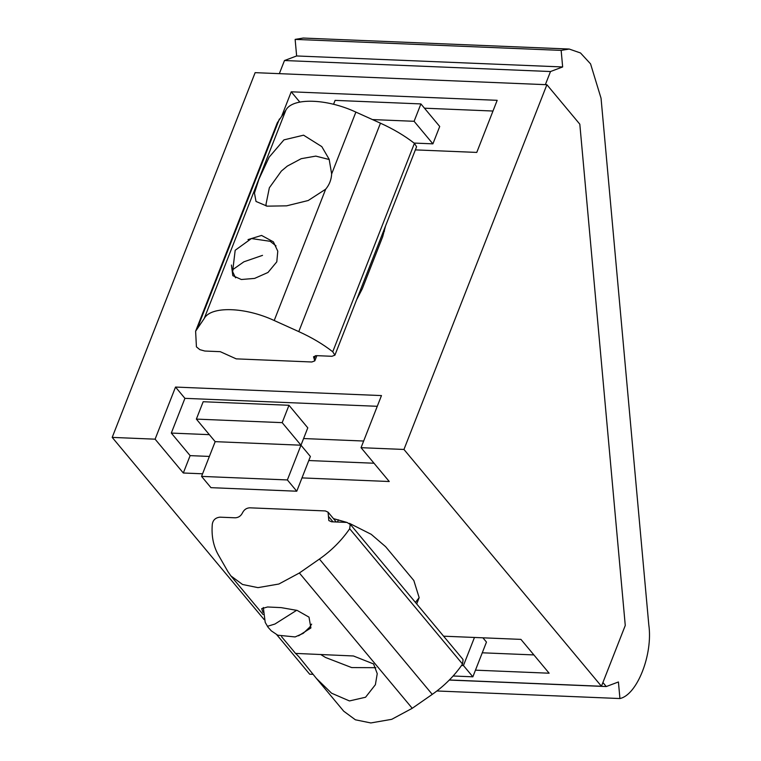 <?xml version="1.0" encoding="UTF-8"?>
<svg xmlns="http://www.w3.org/2000/svg" width="761" height="761" viewBox="0 0 761 761"><rect width="100%" height="100%" fill="white"/><g stroke="black" fill="none" stroke-linecap="round" stroke-linejoin="round"><path stroke-width="1.14" d="M349.451 523.349L371.216 534.317L385.618 546.683L413.832 580.519L419.159 597.642L415.42 602.408M333.461 518.622L346.892 522.417M461.556 665.466L463.449 665.542L472.857 676.814L453.118 675.996M474.455 637.461L463.449 665.542M482.902 637.804L486.469 642.084L472.857 676.814M202.578 473.799L183.315 473L190.126 455.63L209.38 456.429M308.795 460.538L374.022 463.23M403.958 449.456L601.447 686.26L625.266 625.466L579.815 124.186L546.893 84.718L403.958 449.456L361.047 447.687L389.261 481.513L301.993 477.908M183.315 473L155.101 439.173L175.525 387.064L184.923 398.345L171.311 433.076L209.332 434.655M303.591 438.545L363.663 441.028M171.311 433.076L190.126 455.63M155.101 439.173L112.2 437.394L264.153 619.597M276.757 634.712L309.679 674.198L313.085 674.332M601.447 686.26L449.37 679.973M443.587 636.186L520.924 639.383L549.138 673.209L475.463 670.165M482.274 652.795L533.889 654.926M385.542 225.979L382.659 236.785L362.246 288.885L356.7 299.577M384.505 231.144L383.477 231.239M377.275 406.298L184.923 398.345M175.525 387.064L381.47 395.577L361.047 447.687M333.556 104.295L335.097 100.376L420.909 103.924L414.098 121.294L372.452 119.572M414.098 121.294L432.904 143.848L439.715 126.478L420.909 103.924M432.904 143.848L414.07 143.068M281.931 115.539L291.235 91.805L497.18 100.319L476.767 152.419L415.363 149.888M492.985 111.03L424.467 108.195M291.235 91.805L299.815 102.088M546.893 84.718L255.135 72.656L112.2 437.394M201.56 476.396L287.373 479.944L296.771 491.216L210.959 487.668L201.56 476.396L215.173 441.656L300.985 445.204L287.373 479.944M282.179 422.65L196.367 419.102L203.168 401.732L288.98 405.28L282.179 422.65L310.383 456.476L296.771 491.216M215.173 441.656L196.367 419.102M300.985 445.204L307.786 427.834L288.98 405.28M545.352 84.661L550.498 71.534L562.655 66.958L561.152 50.388L569.228 49.046L580.51 52.975L590.574 63.895L601.047 98.236L648.8 624.857C653.071 654.336 637.185 694.869 619.93 698.541L618.427 681.97L606.27 686.546L602.912 682.522M569.228 49.046L303.211 38.05L295.135 39.391L296.638 55.962L284.481 60.528L550.498 71.534M284.481 60.528L279.335 73.665M296.638 55.962L562.655 66.958M295.135 39.391L561.152 50.388M436.909 690.978L619.93 698.541M449.294 680.058L606.27 686.546M248.01 239.601L261.556 235.434L273.399 241.855L277.784 251.197L276.795 261.832L267.986 272.467L254.593 278.412L241.323 279.506L232.818 275.672L231.42 265.037M325.67 189.204L308.215 200.514L286.593 205.841L267.073 206.155L256.019 201.456L254.459 193.104L258.94 179.168L269.118 157.204L283.948 139.872L303.572 135.182L321.808 146.626L329.152 159.258L331.653 173.936C331.33 179.777 329.332 184.866 325.67 189.204L274.207 320.514L298.778 331.606C311.725 337.475 323.045 344.2 332.747 351.772L334.907 355.168L331.939 356.291L316.5 355.644L313.532 356.766L314.807 360.876L311.839 361.989L236.195 358.859L220.252 351.668L204.814 351.03L199.858 349.66L196.424 346.854L195.615 331.225L204.186 318.593C210.673 305.922 244.909 306.854 274.207 320.514M334.907 355.168L416.59 146.749L414.422 143.344C404.719 135.772 393.399 129.056 380.462 123.187L355.882 112.095C326.583 98.435 292.357 97.494 285.86 110.174L204.186 318.593M285.86 110.174L277.289 122.806L195.615 331.225M414.422 143.344L332.747 351.772M262.954 612.301L261.717 608.648L267.558 606.983L281.161 607.62L297.18 610.427L309.004 617.142L310.897 627.949L298.588 635.806M299.006 656.876L295.668 653.414L353.418 655.972L373.584 663.953L377.237 673.656L375.392 684.71L365.556 697.247L349.442 700.938L331.558 693.195L316.405 678.432L299.006 656.876M227.91 571.616L218.331 554.883C213.337 546.037 211.32 535.82 212.3 524.234C212.947 520.077 215.468 517.718 219.872 517.166L235.32 517.803C238.554 517.604 240.952 515.939 242.512 512.809C244.072 509.68 246.469 508.015 249.703 507.815L325.347 510.935L328.077 512.172L328.828 520.553L331.558 521.789L347.006 522.427L350.222 524.453L349.68 528.752C341.575 540.51 331.482 550.612 319.411 559.069L299.377 572.995L278.878 584.02L257.969 587.635L242.54 584.486L230.878 575.896L227.91 571.616M316.405 678.441L343.725 711.202L355.387 719.792L370.816 722.95L391.725 719.326L412.234 708.301L432.258 694.374C444.329 685.927 454.422 675.816 462.536 664.058L349.68 528.752M462.536 664.058L463.069 659.758L462.593 658.969L349.737 523.654M412.234 708.301L299.377 572.995M375.848 667.692L351.677 667.578L325.489 657.466L321.123 654.764M266.198 206.022L266.027 204.195L269.346 187.796L281.38 171.044L287.316 166.098L301.232 158.678L315.796 156.11L329.247 159.525M380.462 123.187L298.778 331.606M355.882 112.095L331.653 173.936M279.392 119.011L197.708 327.43M315.396 355.691L314.169 358.821M235.549 277.841L232.609 271.62L233.085 269.413L243.872 261.813L262.526 255.363M333.033 521.846L328.457 516.367M432.258 694.374L319.411 559.069M296.685 610.284L274.921 624.039L267.396 626.322M314.807 360.876L316.852 355.663M232.609 271.62L235.187 250.274L251.415 238.554L270.174 241.304L276.015 245.889M295.82 653.766L281.551 636.662M263.097 614.527L230.878 575.896M328.077 512.172L336.267 521.979M263.316 607.487L265.209 622.393L268.081 627.283L271.296 630.85L277.755 635.207L295.125 636.938L303.268 633.323L309.698 627.178L311.639 624.125M337.513 522.036L338.388 519.801M416.695 603.93L419.159 597.642"/></g></svg>
